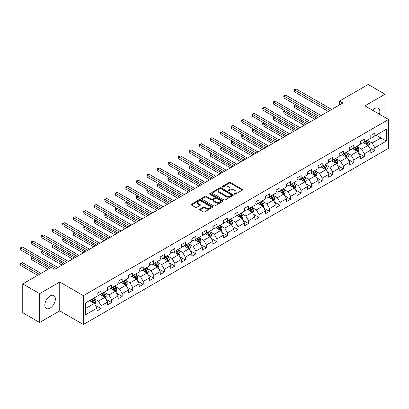 <?xml version="1.0" encoding="UTF-8"?>
<svg xmlns="http://www.w3.org/2000/svg" width="409" height="409" viewBox="0 0 409 409"><rect width="100%" height="100%" fill="white"/><g stroke="black" fill="none" stroke-linecap="round" stroke-linejoin="round"><path stroke-width="0.61" d="M234.357 194.183A0.654 0.378 0 0 0 235.282 194.183L242.322 190.124A0.936 0.542 0 0 0 242.598 189.74A0.936 0.542 0 0 0 242.322 189.357L230.4 182.47A0.936 0.542 0 0 0 229.071 182.47L222.036 186.535A0.654 0.378 0 0 0 221.842 186.806A0.654 0.378 0 0 0 222.036 187.071A0.654 0.378 0 0 0 222.961 187.071L223.871 186.545A2.996 1.733 0 0 1 228.115 186.545L229.106 187.118A2.996 1.733 0 0 1 229.986 188.344A2.996 1.733 0 0 1 229.106 189.566L228.196 190.093A0.654 0.378 0 0 0 228.002 190.359A0.654 0.378 0 0 0 228.196 190.63A0.654 0.378 0 0 0 229.122 190.63L230.032 190.103A2.996 1.733 0 0 1 234.275 190.103L235.267 190.676A2.996 1.733 0 0 1 236.146 191.903A2.996 1.733 0 0 1 235.267 193.125L234.357 193.651A0.654 0.378 0 0 0 234.163 193.917A0.654 0.378 0 0 0 234.357 194.183L234.357 193.651M50.092 308.105A7.444 4.3 120 0 0 54.954 301.545A7.444 4.3 120 0 0 53.814 295.579A7.444 4.3 120 0 0 50.092 295.947A7.444 4.3 120 0 0 45.23 302.512A7.444 4.3 120 0 0 46.37 308.478A7.444 4.3 120 0 0 50.092 308.105M379.44 114.218A7.444 4.3 120 0 0 378.305 108.242A7.444 4.3 120 0 0 374.578 108.61A7.444 4.3 120 0 0 372.553 110.246M199.991 209.168A0.936 0.542 0 0 0 199.715 209.551A0.936 0.542 0 0 0 199.991 209.935L203.334 211.867A0.936 0.542 0 0 0 204.664 211.867L212.481 207.353A0.936 0.542 0 0 0 212.752 206.969A0.936 0.542 0 0 0 212.481 206.586L200.553 199.704A0.936 0.542 0 0 0 199.229 199.704L191.412 204.214A0.936 0.542 0 0 0 191.136 204.597A0.936 0.542 0 0 0 191.412 204.981L195.456 207.312A0.936 0.542 0 0 0 196.78 207.312L200.124 205.384A0.936 0.542 0 0 0 200.4 205.001A0.936 0.542 0 0 0 200.124 204.618L198.12 203.462A2.505 1.447 0 0 1 197.383 202.44A2.505 1.447 0 0 1 198.932 201.1A2.505 1.447 0 0 1 201.663 201.412L209.515 205.947A2.505 1.447 0 0 1 210.246 206.969A2.505 1.447 0 0 1 208.702 208.304A2.505 1.447 0 0 1 205.972 207.992L204.664 207.235A0.936 0.542 0 0 0 203.334 207.235L199.991 209.168L199.991 209.935L203.334 208.017L203.334 207.235M59.745 282.041L39.632 293.652L22.756 283.907L22.756 312.742L39.632 322.486L59.745 310.876L83.364 324.511L83.364 295.676L59.745 282.041L59.745 310.876M385.043 117.455L385.043 94.228L364.93 105.839L388.55 119.479L83.364 295.676M385.043 94.228L368.166 84.489L339.485 101.049L339.485 104.944M22.756 283.907L51.442 267.348L54.816 269.296L342.86 102.996L339.485 101.049M223.938 199.97A0.936 0.542 0 0 0 225.262 199.97L233.079 195.456A0.936 0.542 0 0 0 233.355 195.073A0.936 0.542 0 0 0 233.079 194.694L221.157 187.808A0.936 0.542 0 0 0 219.832 187.808L212.015 192.322A0.936 0.542 0 0 0 211.739 192.705A0.936 0.542 0 0 0 212.015 193.084L223.938 199.97M209.991 194.326A0.654 0.378 0 0 1 210.655 194.418L222.767 201.412L214.96 205.916A0.936 0.542 0 0 1 213.636 205.916L201.714 199.035L205.057 197.118L205.057 196.335L201.714 198.268A0.936 0.542 0 0 0 201.438 198.651A0.936 0.542 0 0 0 201.714 199.035L201.714 198.268M205.057 197.118A0.936 0.542 0 0 1 206.381 197.118L206.381 196.335A0.936 0.542 0 0 0 205.057 196.335M206.381 196.335L211.218 199.127A0.936 0.542 0 0 0 212.547 199.127L214.766 197.849A0.936 0.542 0 0 0 215.037 197.465A0.936 0.542 0 0 0 214.766 197.082L209.73 194.178A0.654 0.378 0 0 1 209.536 193.907A0.654 0.378 0 0 1 209.94 193.559A0.654 0.378 0 0 1 210.655 193.641L222.777 200.64A0.936 0.542 0 0 1 223.053 201.023A0.936 0.542 0 0 1 222.777 201.407L222.777 200.64M83.364 324.511L388.55 148.314L388.55 119.479M95.476 305.359L101.115 308.611L101.115 305.768L107.593 302.026L107.593 304.874L111.642 302.537L111.642 299.69L118.119 295.952L118.119 298.795L122.168 296.459L122.168 293.611L128.651 289.874L128.651 292.716L132.7 290.38L132.7 287.532L139.178 283.795L139.178 286.637L143.227 284.301L143.227 281.453L149.704 277.716L149.704 280.559L153.753 278.222L153.753 275.375L160.236 271.637L160.236 274.48L164.285 272.143L164.285 269.296L170.763 265.559L170.763 268.401L174.812 266.065L174.812 263.222L181.289 259.48L181.289 262.322L185.338 259.986L185.338 257.143L191.821 253.401L191.821 256.244L195.87 253.907L195.87 251.065L202.348 247.322L202.348 250.165L206.397 247.828L206.397 244.986L212.874 241.244L212.874 244.086L216.923 241.75L216.923 238.907L223.406 235.165L223.406 238.007L227.455 235.671L227.455 232.828L233.933 229.086L233.933 231.934L237.982 229.592L237.982 226.75L244.459 223.007L244.459 225.855L248.508 223.513L248.508 220.671L254.991 216.928L254.991 219.776L259.04 217.435L259.04 214.592L265.518 210.85L265.518 213.697L269.567 211.356L269.567 208.513L276.044 204.771L276.044 207.619L280.093 205.277L280.093 202.435L286.576 198.692L286.576 201.54L290.625 199.203L290.625 196.356L297.103 192.613L297.103 195.461L301.152 193.125L301.152 190.277L307.629 186.54L307.629 189.382L311.678 187.046L311.678 184.198L318.161 180.461L318.161 183.304L322.21 180.967L322.21 178.119L328.688 174.382L328.688 177.225L332.737 174.888L332.737 172.041L339.214 168.303L339.214 171.146L343.263 168.81L343.263 165.962L349.746 162.225L349.746 165.067L353.795 162.731L353.795 159.883L360.273 156.146L360.273 158.989L364.322 156.652L364.322 153.81L370.799 150.067L370.799 152.91L374.849 150.573L374.849 147.731L386.321 141.105L386.321 129.259L380.922 132.378L380.922 137.986L386.321 141.105M101.115 308.611L97.066 310.952L97.066 308.105L85.588 314.731L85.588 302.885L97.066 296.259L97.066 293.417L101.115 291.08L101.115 293.923L107.593 290.185L107.593 287.338L111.642 285.001L111.642 287.844L118.119 284.107L118.119 281.259L122.168 278.923L122.168 281.765L128.651 278.028L128.651 275.18L132.7 272.844L132.7 275.686L139.178 271.949L139.178 269.102L143.227 266.765L143.227 269.608L149.704 265.87L149.704 263.023L153.753 260.686L153.753 263.529L160.236 259.792L160.236 256.944L164.285 254.608L164.285 257.455L170.763 253.713L170.763 250.865L174.812 248.529L174.812 251.377L181.289 247.634L181.289 244.792L185.338 242.45L185.338 245.298L191.821 241.555L191.821 238.713L195.87 236.371L195.87 239.219L202.348 235.477L202.348 232.634L206.397 230.293L206.397 233.14L212.874 229.398L212.874 226.555L216.923 224.214L216.923 227.061L223.406 223.319L223.406 220.477L227.455 218.135L227.455 220.983L233.933 217.24L233.933 214.398L237.982 212.061L237.982 214.904L244.459 211.162L244.459 208.319L248.508 205.983L248.508 208.825L254.991 205.083L254.991 202.24L259.04 199.904L259.04 202.746L265.518 199.004L265.518 196.162L269.567 193.825L269.567 196.668L276.044 192.925L276.044 190.083L280.093 187.746L280.093 190.589L286.576 186.847L286.576 184.004L290.625 181.668L290.625 184.51L297.103 180.773L297.103 177.925L301.152 175.589L301.152 178.431L307.629 174.694L307.629 171.846L311.678 169.51L311.678 172.353L318.161 168.615L318.161 165.768L322.21 163.431L322.21 166.274L328.688 162.537L328.688 159.689L332.737 157.353L332.737 160.195L339.214 156.458L339.214 153.61L343.263 151.274L343.263 154.116L349.746 150.379L349.746 147.531L353.795 145.195L353.795 148.043L360.273 144.3L360.273 141.453L364.322 139.116L364.322 141.964L370.799 138.222L370.799 135.379L374.849 133.037L374.849 135.885L386.321 129.259M100.031 294.546L104.893 297.353L98.416 301.096L93.554 298.289M97.066 294.705L98.416 295.482L101.115 293.923M98.416 301.096L101.115 305.768M104.893 297.353L107.593 302.026M110.563 288.468L115.42 291.274L108.942 295.017L104.08 292.21M107.593 288.626L108.942 289.403L111.642 287.844M108.942 295.017L111.642 299.69M115.42 291.274L118.119 295.952M121.09 282.389L125.952 285.196L119.469 288.938L114.612 286.131M118.119 282.547L119.469 283.325L122.168 281.765M119.469 288.938L122.168 293.611M125.952 285.196L128.651 289.874M131.616 276.31L136.478 279.117L130.001 282.859L125.139 280.053M128.651 276.469L130.001 277.246L132.7 275.686M130.001 282.859L132.7 287.532M136.478 279.117L139.178 283.795M142.148 270.231L147.005 273.038L140.527 276.781L135.665 273.974M139.178 270.39L140.527 271.167L143.227 269.608M140.527 276.781L143.227 281.453M147.005 273.038L149.704 277.716M152.675 264.153L157.537 266.959L151.054 270.702L146.197 267.895M149.704 264.311L151.054 265.088L153.753 263.529M151.054 270.702L153.753 275.375M157.537 266.959L160.236 271.637M163.201 258.074L168.063 260.881L161.586 264.623L156.724 261.816M160.236 258.232L161.586 259.009L164.285 257.455M161.586 264.623L164.285 269.296M168.063 260.881L170.763 265.559M173.733 252L178.59 254.802L172.112 258.544L167.25 255.737M170.763 252.154L172.112 252.931L174.812 251.377M172.112 258.544L174.812 263.222M178.59 254.802L181.289 259.48M184.26 245.921L189.122 248.723L182.639 252.465L177.782 249.659M181.289 246.075L182.639 246.852L185.338 245.298M182.639 252.465L185.338 257.143M189.122 248.723L191.821 253.401M194.786 239.843L199.648 242.644L193.171 246.387L188.309 243.58M191.821 239.996L193.171 240.778L195.87 239.219M193.171 246.387L195.87 251.065M199.648 242.644L202.348 247.322M205.318 233.764L210.175 236.566L203.697 240.308L198.835 237.501M202.348 233.917L203.697 234.7L206.397 233.14M203.697 240.308L206.397 244.986M210.175 236.566L212.874 241.244M215.845 227.685L220.707 230.492L214.224 234.229L209.367 231.422M212.874 227.839L214.224 228.621L216.923 227.061M214.224 234.229L216.923 238.907M220.707 230.492L223.406 235.165M226.371 221.606L231.233 224.413L224.756 228.15L219.894 225.344M223.406 221.76L224.756 222.542L227.455 220.983M224.756 228.15L227.455 232.828M231.233 224.413L233.933 229.086M236.903 215.528L241.76 218.334L235.282 222.072L230.42 219.27M233.933 215.681L235.282 216.463L237.982 214.904M235.282 222.072L237.982 226.75M241.76 218.334L244.459 223.007M247.43 209.449L252.292 212.256L245.809 215.993L240.952 213.191M244.459 209.602L245.809 210.384L248.508 208.825M245.809 215.993L248.508 220.671M252.292 212.256L254.991 216.928M257.956 203.37L262.818 206.177L256.341 209.914L251.479 207.112M254.991 203.524L256.341 204.306L259.04 202.746M256.341 209.914L259.04 214.592M262.818 206.177L265.518 210.85M268.488 197.291L273.345 200.098L266.867 203.835L262.005 201.034M265.518 197.45L266.867 198.227L269.567 196.668M266.867 203.835L269.567 208.513M273.345 200.098L276.044 204.771M279.015 191.213L283.877 194.019L277.394 197.762L272.537 194.955M276.044 191.371L277.394 192.148L280.093 190.589M277.394 197.762L280.093 202.435M283.877 194.019L286.576 198.692M289.541 185.134L294.403 187.941L287.926 191.683L283.064 188.876M286.576 185.292L287.926 186.069L290.625 184.51M287.926 191.683L290.625 196.356M294.403 187.941L297.103 192.613M300.073 179.055L304.93 181.862L298.452 185.604L293.59 182.797M297.103 179.214L298.452 179.991L301.152 178.431M298.452 185.604L301.152 190.277M304.93 181.862L307.629 186.54M310.6 172.976L315.457 175.783L308.979 179.525L304.122 176.719M307.629 173.135L308.979 173.912L311.678 172.353M308.979 179.525L311.678 184.198M315.457 175.783L318.161 180.461M321.126 166.898L325.988 169.704L319.511 173.447L314.649 170.64M318.161 167.056L319.511 167.833L322.21 166.274M319.511 173.447L322.21 178.119M325.988 169.704L328.688 174.382M331.658 160.819L336.515 163.626L330.037 167.368L325.175 164.561M328.688 160.977L330.037 161.754L332.737 160.195M330.037 167.368L332.737 172.041M336.515 163.626L339.214 168.303M342.185 154.74L347.042 157.547L340.564 161.289L335.707 158.482M339.214 154.899L340.564 155.676L343.263 154.116M340.564 161.289L343.263 165.962M347.042 157.547L349.746 162.225M352.711 148.661L357.573 151.468L351.096 155.21L346.234 152.404M349.746 148.82L351.096 149.597L353.795 148.043M351.096 155.21L353.795 159.883M357.573 151.468L360.273 156.146M363.243 142.588L368.1 145.389L361.622 149.132L356.76 146.325M360.273 142.741L361.622 143.518L364.322 141.964M361.622 149.132L364.322 153.81M368.1 145.389L370.799 150.067M376.065 135.18L380.922 137.986L372.149 143.053L367.292 140.246M370.799 136.662L372.149 137.444L374.849 135.885M372.149 143.053L374.849 147.731M39.632 293.652L39.632 322.486M85.588 308.498L94.367 303.432L89.505 300.625M94.367 303.432L97.066 308.105M369.215 147.322L374.849 150.573M358.688 153.401L364.322 156.652M348.156 159.474L353.795 162.731M337.629 165.553L343.263 168.81M327.103 171.632L332.737 174.888M316.571 177.71L322.21 180.967M306.044 183.789L311.678 187.046M295.518 189.868L301.152 193.125M284.986 195.947L290.625 199.203M274.459 202.026L280.093 205.277M263.933 208.104L269.567 211.356M253.401 214.183L259.04 217.435M242.874 220.262L248.508 223.513M232.348 226.341L237.982 229.592M221.816 232.419L227.455 235.671M211.289 238.498L216.923 241.75M200.763 244.577L206.397 247.828M190.231 250.656L195.87 253.907M179.704 256.734L185.338 259.986M169.178 262.813L174.812 266.065M158.646 268.887L164.285 272.143M148.119 274.966L153.753 278.222M137.593 281.044L143.227 284.301M127.061 287.123L132.7 290.38M116.534 293.202L122.168 296.459M106.008 299.281L111.642 302.537M234.618 194.28L235.267 193.902A2.996 1.733 0 0 0 236.146 192.68L236.146 191.903M229.986 188.344L229.986 189.122A2.996 1.733 0 0 1 229.106 190.349L228.457 190.722M242.312 190.129L230.4 183.252A0.936 0.542 0 0 0 229.071 183.252L222.297 187.164M233.069 195.466L221.157 188.585A0.936 0.542 0 0 0 219.832 188.585L212.026 193.094M231.422 195.344A0.654 0.378 0 0 0 231.617 195.073A0.654 0.378 0 0 0 231.422 194.807L220.957 188.764A0.654 0.378 0 0 0 220.032 188.764L219.071 189.321A2.996 1.733 0 0 0 218.191 190.543A2.996 1.733 0 0 0 219.071 191.765L226.223 195.896A2.996 1.733 0 0 0 230.466 195.896L231.422 195.344L231.422 196.121A0.654 0.378 0 0 0 231.617 195.855L231.617 195.073M218.191 190.543L218.191 191.32A2.996 1.733 0 0 0 219.071 192.547L219.071 191.765M231.422 196.121L230.466 196.678A2.996 1.733 0 0 1 226.223 196.678L219.071 192.547M206.381 197.118L211.218 199.909A0.936 0.542 0 0 0 212.547 199.909L214.766 198.626A0.936 0.542 0 0 0 215.037 198.242L215.037 197.465M216.238 202.026A2.505 1.447 0 0 0 218.968 202.337A2.505 1.447 0 0 0 220.517 201.003A2.505 1.447 0 0 0 219.781 199.981L217.015 198.385A0.936 0.542 0 0 0 215.691 198.385L213.472 199.664A0.936 0.542 0 0 0 213.196 200.047A0.936 0.542 0 0 0 213.472 200.43L216.238 202.026L216.238 202.808A2.505 1.447 0 0 0 218.968 203.12A2.505 1.447 0 0 0 220.517 201.78L220.517 201.003M213.196 200.047L213.196 200.824A0.936 0.542 0 0 0 213.472 201.208L213.472 200.43M216.238 202.808L213.472 201.208M210.246 206.969L210.246 207.746A2.505 1.447 0 0 1 208.702 209.086A2.505 1.447 0 0 1 205.972 208.774L204.664 208.017A0.936 0.542 0 0 0 203.334 208.017M197.383 202.44L197.383 203.217A2.505 1.447 0 0 0 198.12 204.239L198.12 203.462M200.113 205.39L198.12 204.239M212.481 206.586L212.481 207.353L200.553 200.482A0.936 0.542 0 0 0 199.229 200.482L191.427 204.986M368.632 146.315L369.434 144.29A2.531 1.462 -120 0 0 368.632 142.138L367.236 140.277M364.808 143.487L363.862 142.225M295.84 104.842L294.557 105.578L294.557 107.531L314.782 119.208M367.711 145.164L368.069 144.397A2.531 1.462 -120 0 0 367.348 142.879L365.953 141.018M365.319 141.386L366.868 143.447A1.288 0.746 60 0 1 367.098 143.84L368.069 144.397M365.145 141.488L366.536 143.344A2.531 1.462 60 0 1 367.262 144.868M294.557 107.531L294.189 105.369L316.469 118.232M294.189 105.369L295.692 104.755M329.971 110.44L294.557 89.995L296.244 89.019L331.658 109.464M328.284 111.412L294.557 91.943L294.557 89.995L294.189 89.781L296.244 89.019M294.557 91.943L294.189 89.781M358.105 152.393L358.908 150.369A2.531 1.462 -120 0 0 358.1 148.216L356.709 146.356M354.281 149.566L353.335 148.303M285.313 110.921L284.03 111.657L284.03 113.61L304.255 125.287M357.18 151.243L357.543 150.476A2.531 1.462 -120 0 0 356.817 148.958L355.426 147.097M354.792 147.465L356.336 149.525A1.288 0.746 60 0 1 356.571 149.919L357.543 150.476M354.618 147.567L356.009 149.423A2.531 1.462 60 0 1 356.735 150.947M284.03 113.61L283.657 111.447L305.942 124.31M283.657 111.447L285.165 110.834M347.578 158.472L348.381 156.448A2.531 1.462 -120 0 0 347.573 154.295L346.178 152.434M343.754 155.645L342.803 154.382M274.782 117L273.503 117.736L273.503 119.684L293.728 131.366M346.653 157.322L347.016 156.555A2.531 1.462 -120 0 0 346.29 155.037L344.899 153.176M344.266 153.544L345.809 155.604A1.288 0.746 60 0 1 346.045 155.998L347.016 156.555M344.087 153.646L345.482 155.502A2.531 1.462 60 0 1 346.203 157.025M273.503 119.684L273.13 117.521L295.416 130.389M273.13 117.521L274.633 116.913M319.439 116.519L284.03 96.074L285.717 95.098L321.126 115.542M317.752 117.49L284.03 98.022L284.03 96.074L283.657 95.859L285.717 95.098M284.03 98.022L283.657 95.859M308.913 122.598L273.503 102.153L275.191 101.176L310.6 121.621M307.225 123.569L273.503 104.101L273.503 102.153L273.13 101.938L275.191 101.176M273.503 104.101L273.13 101.938M337.047 164.551L337.849 162.526A2.531 1.462 -120 0 0 337.047 160.374L335.651 158.513M333.223 161.724L332.277 160.461M264.255 123.073L262.972 123.815L262.972 125.762L283.197 137.444M336.126 163.401L336.484 162.634A2.531 1.462 -120 0 0 335.763 161.115L334.368 159.254M333.734 159.622L335.283 161.683A1.288 0.746 60 0 1 335.513 162.076L336.484 162.634M333.56 159.72L334.951 161.581A2.531 1.462 60 0 1 335.677 163.104M262.972 125.762L262.604 123.6L284.884 136.468M262.604 123.6L264.107 122.991M326.52 170.63L327.323 168.605A2.531 1.462 -120 0 0 326.515 166.453L325.124 164.592M322.696 167.802L321.75 166.54M253.728 129.152L252.445 129.893L252.445 131.841L272.67 143.518M325.595 169.479L325.958 168.713A2.531 1.462 -120 0 0 325.232 167.194L323.841 165.333M323.207 165.701L324.751 167.762A1.288 0.746 60 0 1 324.986 168.155L325.958 168.713M323.033 165.798L324.424 167.659A2.531 1.462 60 0 1 325.15 169.183M252.445 131.841L252.072 129.679L274.357 142.547M252.072 129.679L253.58 129.07M315.993 176.708L316.796 174.684A2.531 1.462 -120 0 0 315.988 172.532L314.593 170.671M312.169 173.881L311.218 172.618M243.197 135.231L241.918 135.972L241.918 137.92L262.143 149.597M315.068 175.558L315.431 174.791A2.531 1.462 -120 0 0 314.705 173.273L313.314 171.412M312.68 171.775L314.224 173.84A1.288 0.746 60 0 1 314.46 174.229L315.431 174.791M312.502 171.877L313.897 173.738A2.531 1.462 60 0 1 314.618 175.262M241.918 137.92L241.545 135.757L263.831 148.625M241.545 135.757L243.048 135.149M298.386 128.677L262.972 108.232L264.659 107.255L300.073 127.7M296.699 129.648L262.972 110.179L262.972 108.232L262.604 108.017L264.659 107.255M262.972 110.179L262.604 108.017M287.854 134.755L252.445 114.31L254.132 113.334L289.541 133.779M286.167 135.727L252.445 116.258L252.445 114.31L252.072 114.096L254.132 113.334M252.445 116.258L252.072 114.096M277.328 140.834L241.918 120.389L243.606 119.413L279.015 139.858M275.64 141.805L241.918 122.337L241.918 120.389L241.545 120.174L243.606 119.413M241.918 122.337L241.545 120.174M266.801 146.908L231.387 126.468L233.074 125.491L268.488 145.936M265.114 147.884L231.387 128.416L231.387 126.468L231.019 126.253L233.074 125.491M231.387 128.416L231.019 126.253M256.269 152.986L220.86 132.542L222.547 131.57L257.956 152.015M254.582 153.963L220.86 134.495L220.86 132.542L220.487 132.332L222.547 131.57M220.86 134.495L220.487 132.332M245.743 159.065L210.333 138.62L212.02 137.649L247.43 158.094M244.055 160.042L210.333 140.568L210.333 138.62L209.96 138.411L212.02 137.649M210.333 140.568L209.96 138.411M235.216 165.144L199.802 144.699L201.489 143.728L236.903 164.173M233.529 166.12L199.802 146.647L199.802 144.699L199.434 144.484L201.489 143.728M199.802 146.647L199.434 144.484M224.684 171.223L189.275 150.778L190.962 149.806L226.371 170.251M222.997 172.199L189.275 152.726L189.275 150.778L188.902 150.563L190.962 149.806M189.275 152.726L188.902 150.563M214.158 177.302L178.748 156.857L180.435 155.885L215.845 176.33M212.47 178.278L178.748 158.804L178.748 156.857L178.375 156.642L180.435 155.885M178.748 158.804L178.375 156.642M203.631 183.38L168.217 162.935L169.904 161.964L205.318 182.409M201.944 184.357L168.217 164.883L168.217 162.935L167.848 162.721L169.904 161.964M168.217 164.883L167.848 162.721M193.099 189.459L157.69 169.014L159.377 168.043L194.786 188.488M191.412 190.436L157.69 170.962L157.69 169.014L157.317 168.799L159.377 168.043M157.69 170.962L157.317 168.799M182.572 195.538L147.163 175.093L148.85 174.122L184.26 194.566M180.885 196.514L147.163 177.041L147.163 175.093L146.79 174.878L148.85 174.122M147.163 177.041L146.79 174.878M172.046 201.617L136.632 181.172L138.319 180.195L173.733 200.64M170.359 202.593L136.632 183.12L136.632 181.172L136.263 180.957L138.319 180.195M136.632 183.12L136.263 180.957M161.514 207.695L126.105 187.25L127.792 186.274L163.201 206.719M159.827 208.667L126.105 189.198L126.105 187.25L125.732 187.036L127.792 186.274M126.105 189.198L125.732 187.036M150.987 213.774L115.578 193.329L117.265 192.353L152.675 212.798M149.3 214.745L115.578 195.277L115.578 193.329L115.205 193.114L117.265 192.353M115.578 195.277L115.205 193.114M140.461 219.853L105.047 199.408L106.734 198.431L142.148 218.876M138.774 220.824L105.047 201.356L105.047 199.408L104.678 199.193L106.734 198.431M105.047 201.356L104.678 199.193M129.929 225.932L94.52 205.487L96.207 204.51L131.616 224.955M128.242 226.903L94.52 207.435L94.52 205.487L94.147 205.272L96.207 204.51M94.52 207.435L94.147 205.272M119.402 232.01L83.993 211.565L85.68 210.589L121.09 231.034M117.715 232.982L83.993 213.513L83.993 211.565L83.62 211.351L85.68 210.589M83.993 213.513L83.62 211.351M108.876 238.089L73.462 217.644L75.149 216.668L110.563 237.113M107.189 239.06L73.462 219.592L73.462 217.644L73.093 217.43L75.149 216.668M73.462 219.592L73.093 217.43M305.462 182.787L306.264 180.763A2.531 1.462 -120 0 0 305.462 178.61L304.066 176.749M301.637 179.96L300.692 178.697M232.67 141.309L231.387 142.051L231.387 143.999L251.612 155.676M304.541 181.637L304.899 180.87A2.531 1.462 -120 0 0 304.178 179.352L302.783 177.491M302.149 177.854L303.698 179.919A1.288 0.746 60 0 1 303.928 180.308L304.899 180.87M301.975 177.956L303.366 179.817A2.531 1.462 60 0 1 304.091 181.34M231.387 143.999L231.019 141.836L253.299 154.704M231.019 141.836L232.522 141.228M294.935 188.866L295.738 186.841A2.531 1.462 -120 0 0 294.93 184.689L293.539 182.828M291.111 186.039L290.165 184.776M222.143 147.388L220.86 148.13L220.86 150.077L241.085 161.754M294.01 187.716L294.373 186.949A2.531 1.462 -120 0 0 293.647 185.425L292.256 183.569M291.622 183.932L293.166 185.998A1.288 0.746 60 0 1 293.401 186.386L294.373 186.949M291.448 184.035L292.839 185.896A2.531 1.462 60 0 1 293.565 187.414M220.86 150.077L220.487 147.915L242.772 160.783M220.487 147.915L221.995 147.306M284.408 194.94L285.211 192.92A2.531 1.462 -120 0 0 284.403 190.768L283.008 188.907M280.584 192.118L279.633 190.855M211.611 153.467L210.333 154.208L210.333 156.156L230.558 167.833M283.483 193.794L283.846 193.028A2.531 1.462 -120 0 0 283.12 191.504L281.729 189.648M281.095 190.011L282.639 192.077A1.288 0.746 60 0 1 282.875 192.465L283.846 193.028M280.917 190.113L282.312 191.974A2.531 1.462 60 0 1 283.033 193.493M210.333 156.156L209.96 153.994L232.246 166.862M209.96 153.994L211.463 153.38M273.877 201.018L274.679 198.999A2.531 1.462 -120 0 0 273.877 196.847L272.481 194.986M270.052 198.196L269.107 196.933M201.085 159.546L199.802 160.287L199.802 162.235L220.027 173.912M272.956 199.873L273.314 199.106A2.531 1.462 -120 0 0 272.593 197.583L271.198 195.727M270.564 196.09L272.113 198.155A1.288 0.746 60 0 1 272.343 198.544L273.314 199.106M270.39 196.192L271.781 198.053A2.531 1.462 60 0 1 272.506 199.572M199.802 162.235L199.434 160.072L221.714 172.941M199.434 160.072L200.937 159.459M263.35 207.097L264.153 205.078A2.531 1.462 -120 0 0 263.345 202.925L261.954 201.064M259.526 204.275L258.58 203.012M190.558 165.625L189.275 166.366L189.275 168.314L209.5 179.991M262.425 205.952L262.788 205.185A2.531 1.462 -120 0 0 262.062 203.662L260.671 201.806M260.037 202.169L261.581 204.234A1.288 0.746 60 0 1 261.816 204.623L262.788 205.185M259.863 202.271L261.254 204.132A2.531 1.462 60 0 1 261.98 205.65M189.275 168.314L188.902 166.151L211.187 179.019M188.902 166.151L190.41 165.538M252.823 213.176L253.626 211.156A2.531 1.462 -120 0 0 252.818 208.999L251.423 207.143M248.999 210.354L248.048 209.091M180.026 171.703L178.748 172.445L178.748 174.392L198.973 186.069M251.898 212.026L252.261 211.264A2.531 1.462 -120 0 0 251.535 209.74L250.144 207.884M249.51 208.247L251.054 210.313A1.288 0.746 60 0 1 251.29 210.701L252.261 211.264M249.332 208.35L250.727 210.211A2.531 1.462 60 0 1 251.448 211.729M178.748 174.392L178.375 172.23L200.661 185.098M178.375 172.23L179.878 171.616M242.292 219.255L243.094 217.235A2.531 1.462 -120 0 0 242.292 215.078L240.896 213.222M238.467 216.433L237.522 215.17M169.5 177.782L168.217 178.523L168.217 180.471L188.442 192.148M241.371 218.104L241.729 217.343A2.531 1.462 -120 0 0 241.008 215.819L239.613 213.958M238.979 214.326L240.528 216.392A1.288 0.746 60 0 1 240.758 216.78L241.729 217.343M238.805 214.428L240.195 216.289A2.531 1.462 60 0 1 240.921 217.808M168.217 180.471L167.848 178.309L190.129 191.172M167.848 178.309L169.352 177.695M231.765 225.333L232.568 223.314A2.531 1.462 -120 0 0 231.76 221.157L230.369 219.301M227.941 222.511L226.995 221.249M158.973 183.861L157.69 184.602L157.69 186.55L177.915 198.227M230.84 224.183L231.203 223.421A2.531 1.462 -120 0 0 230.477 221.898L229.086 220.037M228.452 220.405L229.996 222.465A1.288 0.746 60 0 1 230.231 222.859L231.203 223.421M228.278 220.507L229.669 222.368A2.531 1.462 60 0 1 230.395 223.887M157.69 186.55L157.317 184.387L179.602 197.25M157.317 184.387L158.825 183.774M221.238 231.412L222.041 229.393A2.531 1.462 -120 0 0 221.233 227.235L219.843 225.379M217.414 228.59L216.463 227.327M148.441 189.94L147.163 190.681L147.163 192.629L167.388 204.306M220.313 230.262L220.676 229.5A2.531 1.462 -120 0 0 219.95 227.977L218.559 226.116M217.925 226.484L219.469 228.544A1.288 0.746 60 0 1 219.705 228.938L220.676 229.5M217.746 226.586L219.142 228.447A2.531 1.462 60 0 1 219.863 229.965M147.163 192.629L146.79 190.466L169.075 203.329M146.79 190.466L148.293 189.853M210.707 237.491L211.514 235.466A2.531 1.462 -120 0 0 210.707 233.314L209.311 231.458M206.882 234.669L205.937 233.406M137.915 196.018L136.632 196.76L136.632 198.708L156.857 210.384M209.786 236.341L210.144 235.579A2.531 1.462 -120 0 0 209.423 234.055L208.028 232.194M207.394 232.563L208.943 234.623A1.288 0.746 60 0 1 209.173 235.017L210.144 235.579M207.22 232.665L208.61 234.521A2.531 1.462 60 0 1 209.336 236.044M136.632 198.708L136.263 196.545L158.544 209.408M136.263 196.545L137.767 195.931M200.18 243.57L200.983 241.545A2.531 1.462 -120 0 0 200.175 239.393L198.784 237.532M196.356 240.748L195.41 239.485M127.388 202.097L126.105 202.838L126.105 204.786L146.33 216.463M199.255 242.419L199.618 241.658A2.531 1.462 -120 0 0 198.892 240.134L197.501 238.273M196.867 238.641L198.411 240.702A1.288 0.746 60 0 1 198.646 241.095L199.618 241.658M196.693 238.744L198.084 240.599A2.531 1.462 60 0 1 198.81 242.123M126.105 204.786L125.732 202.624L148.017 215.487M125.732 202.624L127.24 202.01M189.653 249.648L190.456 247.624A2.531 1.462 -120 0 0 189.648 245.472L188.258 243.611M185.829 246.826L184.878 245.558M116.856 208.176L115.578 208.917L115.578 210.865L135.803 222.542M188.728 248.498L189.091 247.731A2.531 1.462 -120 0 0 188.365 246.213L186.974 244.352M186.34 244.72L187.884 246.78A1.288 0.746 60 0 1 188.12 247.174L189.091 247.731M186.161 244.822L187.557 246.678A2.531 1.462 60 0 1 188.278 248.202M115.578 210.865L115.205 208.702L137.49 221.566M115.205 208.702L116.708 208.089M179.122 255.727L179.929 253.703A2.531 1.462 -120 0 0 179.122 251.55L177.726 249.689M175.297 252.9L174.352 251.637M106.33 214.255L105.047 214.991L105.047 216.944L125.272 228.621M178.201 254.577L178.559 253.81A2.531 1.462 -120 0 0 177.838 252.292L176.443 250.431M175.809 250.799L177.358 252.859A1.288 0.746 60 0 1 177.588 253.253L178.559 253.81M175.635 250.901L177.025 252.757A2.531 1.462 60 0 1 177.751 254.28M105.047 216.944L104.678 214.781L126.964 227.644M104.678 214.781L106.182 214.168M168.595 261.806L169.398 259.781A2.531 1.462 -120 0 0 168.59 257.629L167.199 255.768M164.771 258.979L163.825 257.716M95.803 220.333L94.52 221.07L94.52 223.017L114.745 234.7M167.67 260.656L168.033 259.889A2.531 1.462 -120 0 0 167.307 258.37L165.916 256.509M165.282 256.878L166.826 258.938A1.288 0.746 60 0 1 167.061 259.332L168.033 259.889M165.108 256.98L166.499 258.836A2.531 1.462 60 0 1 167.225 260.359M94.52 223.017L94.147 220.855L116.432 233.723M94.147 220.855L95.655 220.246M158.068 267.885L158.871 265.86A2.531 1.462 -120 0 0 158.063 263.708L156.673 261.847M154.244 265.058L153.293 263.795M85.271 226.412L83.993 227.148L83.993 229.096L104.218 240.778M157.143 266.734L157.506 265.968A2.531 1.462 -120 0 0 156.78 264.449L155.389 262.588M154.755 262.956L156.299 265.017A1.288 0.746 60 0 1 156.535 265.41L157.506 265.968M154.576 263.053L155.972 264.914A2.531 1.462 60 0 1 156.693 266.438M83.993 229.096L83.62 226.934L105.905 239.802M83.62 226.934L85.123 226.325M147.537 273.964L148.344 271.939A2.531 1.462 -120 0 0 147.537 269.787L146.141 267.926M143.712 271.136L142.767 269.874M74.745 232.486L73.462 233.227L73.462 235.175L93.687 246.852M146.616 272.813L146.974 272.046A2.531 1.462 -120 0 0 146.253 270.528L144.858 268.667M144.224 269.035L145.773 271.095A1.288 0.746 60 0 1 146.003 271.489L146.974 272.046M144.05 269.132L145.44 270.993A2.531 1.462 60 0 1 146.166 272.517M73.462 235.175L73.093 233.012L95.379 245.881M73.093 233.012L74.596 232.404M137.01 280.042L137.813 278.018A2.531 1.462 -120 0 0 137.005 275.865L135.614 274.004M133.186 277.215L132.24 275.952M64.218 238.565L62.935 239.306L62.935 241.254L83.16 252.931M136.085 278.892L136.448 278.125A2.531 1.462 -120 0 0 135.727 276.607L134.331 274.746M133.697 275.109L135.241 277.174A1.288 0.746 60 0 1 135.476 277.568L136.448 278.125M133.523 275.211L134.914 277.072A2.531 1.462 60 0 1 135.64 278.595M62.935 241.254L62.562 239.091L84.847 251.959M62.562 239.091L64.07 238.483M126.483 286.121L127.286 284.097A2.531 1.462 -120 0 0 126.478 281.944L125.088 280.083M122.659 283.294L121.708 282.031M53.686 244.643L52.408 245.385L52.408 247.333L72.633 259.009M125.558 284.971L125.921 284.204A2.531 1.462 -120 0 0 125.195 282.685L123.804 280.825M123.17 281.188L124.714 283.253A1.288 0.746 60 0 1 124.95 283.641L125.921 284.204M122.991 281.29L124.387 283.151A2.531 1.462 60 0 1 125.108 284.674M52.408 247.333L52.035 245.17L74.32 258.038M52.035 245.17L53.538 244.562M115.957 292.2L116.759 290.175A2.531 1.462 -120 0 0 115.951 288.023L114.556 286.162M112.127 289.373L111.182 288.11M43.16 250.722L41.876 251.463L41.876 253.411L62.102 265.088M115.031 291.05L115.389 290.283A2.531 1.462 -120 0 0 114.668 288.764L113.273 286.903M112.639 287.266L114.188 289.332A1.288 0.746 60 0 1 114.423 289.72L115.389 290.283M112.465 287.369L113.855 289.229A2.531 1.462 60 0 1 114.581 290.753M41.876 253.411L41.508 251.249L63.794 264.117M41.508 251.249L43.011 250.64M105.425 298.279L106.228 296.254A2.531 1.462 -120 0 0 105.42 294.102L104.029 292.241M101.601 295.451L100.655 294.189M32.633 256.801L31.35 257.542L31.35 259.49L48.201 269.219M104.499 297.128L104.862 296.361A2.531 1.462 -120 0 0 104.142 294.838L102.746 292.982M102.112 293.345L103.656 295.41A1.288 0.746 60 0 1 103.891 295.799L104.862 296.361M101.938 293.447L103.329 295.308A2.531 1.462 60 0 1 104.055 296.827M31.35 259.49L30.977 257.327L49.888 268.248M30.977 257.327L32.485 256.714M98.344 244.168L62.935 223.723L64.622 222.747L100.031 243.191M96.657 245.139L62.935 225.671L62.935 223.723L62.562 223.508L64.622 222.747M62.935 225.671L62.562 223.508M87.817 250.247L52.408 229.802L54.095 228.825L89.505 249.27M86.13 251.218L52.408 231.75L52.408 229.802L52.035 229.587L54.095 228.825M52.408 231.75L52.035 229.587M77.291 256.32L41.876 235.881L43.564 234.904L78.978 255.349M75.604 257.297L41.876 237.828L41.876 235.881L41.508 235.666L43.564 234.904M41.876 237.828L41.508 235.666M66.759 262.399L31.35 241.954L33.037 240.983L68.446 261.428M65.072 263.376L31.35 243.907L31.35 241.954L30.977 241.745L33.037 240.983M31.35 243.907L30.977 241.745M94.898 304.352L95.701 302.333A2.531 1.462 -120 0 0 94.893 300.18L93.503 298.319M91.074 301.53L90.123 300.267M41.048 273.35L22.51 262.644L20.823 263.621L20.823 265.569L37.674 275.298M93.973 303.207L94.336 302.44A2.531 1.462 -120 0 0 93.61 300.917L92.219 299.061M91.585 299.424L93.129 301.489A1.288 0.746 60 0 1 93.364 301.878L94.336 302.44M91.406 299.526L92.802 301.387A2.531 1.462 60 0 1 93.523 302.905M20.823 265.569L20.45 263.406L39.361 274.327M20.45 263.406L22.51 262.644M56.232 268.478L20.823 248.033L22.51 247.062L57.92 267.506M51.171 267.506L20.823 249.981L20.823 248.033L20.45 247.818L22.51 247.062M20.823 249.981L20.45 247.818M235.267 193.902L235.267 193.125M228.196 190.63L228.196 190.093M229.106 190.349L229.106 189.566M222.036 187.071L222.036 186.535M229.071 183.252L229.071 182.47M230.4 183.252L230.4 182.47M242.322 190.124L242.322 189.357M212.015 193.084L212.015 192.322M219.832 188.585L219.832 187.808M221.157 188.585L221.157 187.808M233.079 195.456L233.079 194.694M226.223 196.678L226.223 195.896M230.466 196.678L230.466 195.896M211.218 199.909L211.218 199.127M212.547 199.909L212.547 199.127M214.766 198.626L214.766 197.849M210.655 194.418L210.655 193.641M204.664 208.017L204.664 207.235M205.972 208.774L205.972 207.992M200.124 205.384L200.124 204.618M191.412 204.981L191.412 204.214M199.229 200.482L199.229 199.704M200.553 200.482L200.553 199.704M367.849 145.246L369.419 144.341M367.348 142.879L368.632 142.138M365.549 143.917L366.536 143.344M357.323 151.325L358.892 150.42M356.817 148.958L358.1 148.216M355.022 149.996L356.009 149.423M346.796 157.404L348.366 156.499M346.29 155.037L347.573 154.295M344.49 156.074L345.482 155.502M336.264 163.482L337.834 162.577M335.763 161.115L337.047 160.374M333.964 162.153L334.951 161.581M325.738 169.561L327.307 168.656M325.232 167.194L326.515 166.453M323.437 168.232L324.424 167.659M315.211 175.64L316.781 174.735M314.705 173.273L315.988 172.532M312.905 174.311L313.897 173.738M304.679 181.719L306.249 180.814M304.178 179.352L305.462 178.61M302.379 180.389L303.366 179.817M294.153 187.797L295.722 186.893M293.647 185.425L294.93 184.689M291.852 186.468L292.839 185.896M283.626 193.876L285.196 192.966M283.12 191.504L284.403 190.768M281.32 192.547L282.312 191.974M273.094 199.955L274.664 199.045M272.593 197.583L273.877 196.847M270.794 198.626L271.781 198.053M262.568 206.034L264.137 205.124M262.062 203.662L263.345 202.925M260.267 204.699L261.254 204.132M252.041 212.107L253.611 211.202M251.535 209.74L252.818 208.999M249.735 210.778L250.727 210.211M241.509 218.186L243.079 217.281M241.008 215.819L242.292 215.078M239.209 216.857L240.195 216.289M230.983 224.265L232.552 223.36M230.477 221.898L231.76 221.157M228.682 222.936L229.669 222.368M220.456 230.344L222.026 229.439M219.95 227.977L221.233 227.235M218.15 229.014L219.142 228.447M209.924 236.422L211.494 235.518M209.423 234.055L210.707 233.314M207.624 235.093L208.61 234.521M199.398 242.501L200.967 241.596M198.892 240.134L200.175 239.393M197.097 241.172L198.084 240.599M188.871 248.58L190.441 247.675M188.365 246.213L189.648 245.472M186.565 247.251L187.557 246.678M178.339 254.659L179.909 253.754M177.838 252.292L179.122 251.55M176.039 253.329L177.025 252.757M167.813 260.738L169.382 259.833M167.307 258.37L168.59 257.629M165.512 259.408L166.499 258.836M157.286 266.816L158.856 265.911M156.78 264.449L158.063 263.708M154.98 265.487L155.972 264.914M146.754 272.895L148.324 271.99M146.253 270.528L147.537 269.787M144.454 271.566L145.44 270.993M136.228 278.974L137.797 278.069M135.727 276.607L137.005 275.865M133.927 277.645L134.914 277.072M125.701 285.053L127.271 284.148M125.195 282.685L126.478 281.944M123.395 283.723L124.387 283.151M115.169 291.131L116.739 290.226M114.668 288.764L115.951 288.023M112.869 289.802L113.855 289.229M104.643 297.21L106.212 296.3M104.142 294.838L105.42 294.102M102.342 295.881L103.329 295.308M94.116 303.289L95.686 302.379M93.61 300.917L94.893 300.18M91.81 301.96L92.802 301.387"/></g></svg>
